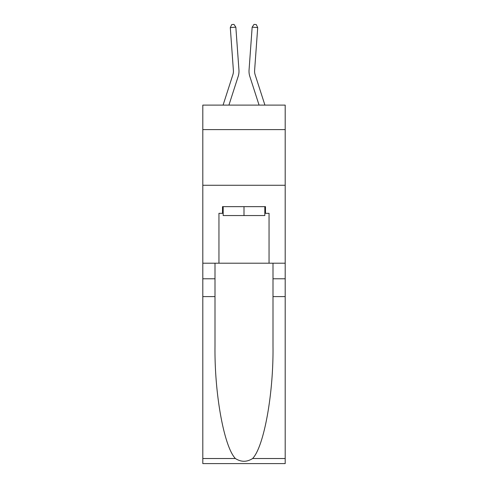 <?xml version="1.0" encoding="UTF-8"?>
<svg xmlns="http://www.w3.org/2000/svg" width="488" height="488" viewBox="0 0 488 488"><rect width="100%" height="100%" fill="white"/><g stroke="black" fill="none" stroke-linecap="round" stroke-linejoin="round"><path stroke-width="0.73" d="M285.193 129.601L285.193 105.109L202.807 105.109L202.807 129.601L285.193 129.601L285.193 263.203L269.053 263.203L269.053 213.323L265.49 213.323L265.49 206.644L222.51 206.644L222.51 213.323L223.181 213.323M202.807 296.6L215.001 296.6L215.001 346.248C214.403 393.706 224.035 446.721 235.387 458.519C241.121 462.185 246.867 462.185 252.613 458.519L285.193 458.519L285.193 463.6L202.807 463.6L202.807 129.601M223.077 105.109L232.886 74.676A11.133 11.133 -40.8 0 0 233.392 70.461L230.293 27.566L235.844 27.169L238.949 70.058A16.702 16.702 158.7 0 1 238.187 76.384L228.927 105.109M264.923 105.109L255.114 74.676A11.133 11.133 40.8 0 1 254.608 70.461L257.707 27.566L252.156 27.169L249.051 70.058A16.702 16.702 -158.7 0 0 249.813 76.384L259.073 105.109M264.819 206.644L264.819 215.55L223.181 215.55L223.181 206.644M244 206.644L244 215.55M252.613 458.519C263.965 446.721 273.597 393.706 272.999 346.248L272.999 263.203M272.999 296.6L285.193 296.6L285.193 263.203M215.001 263.203L215.001 296.6M285.193 458.519L285.193 296.6M202.807 263.203L218.947 263.203L218.947 213.323L222.51 213.323M202.807 185.269L285.193 185.269M218.947 263.203L269.053 263.203M264.819 213.323L265.49 213.323M232.886 74.676A11.133 11.133 -21.3 0 0 233.392 70.461A11.133 11.133 -21.3 0 1 232.886 74.676A11.133 11.133 -21.3 0 0 233.392 70.461A11.133 11.133 -21.3 0 1 232.886 74.676A11.133 11.133 -21.3 0 0 233.392 70.461A11.133 11.133 -21.3 0 1 232.886 74.676A11.133 11.133 -21.3 0 0 233.392 70.461A11.133 11.133 -21.3 0 1 232.886 74.676A11.133 11.133 -21.3 0 0 233.392 70.461A11.133 11.133 -21.3 0 1 232.886 74.676A11.133 11.133 -21.3 0 0 233.392 70.461A11.133 11.133 -21.3 0 1 232.886 74.676A11.133 11.133 -21.3 0 0 233.392 70.461A11.133 11.133 -21.3 0 1 232.886 74.676A11.133 11.133 -21.3 0 0 233.392 70.461A11.133 11.133 -21.3 0 1 232.886 74.676A11.133 11.133 -21.3 0 0 233.392 70.461A11.133 11.133 -21.3 0 1 232.886 74.676A11.133 11.133 -21.3 0 0 233.392 70.461A11.133 11.133 -21.3 0 1 232.886 74.676A11.133 11.133 -21.3 0 0 233.392 70.461A11.133 11.133 -21.3 0 1 232.886 74.676A11.133 11.133 -21.3 0 0 233.392 70.461A11.133 11.133 -21.3 0 1 232.886 74.676A11.133 11.133 -21.3 0 0 233.392 70.461A11.133 11.133 -21.3 0 1 232.886 74.676M255.114 74.676A11.133 11.133 21.3 0 1 254.608 70.461A11.133 11.133 21.3 0 0 255.114 74.676A11.133 11.133 21.3 0 1 254.608 70.461A11.133 11.133 21.3 0 0 255.114 74.676A11.133 11.133 21.3 0 1 254.608 70.461A11.133 11.133 21.3 0 0 255.114 74.676A11.133 11.133 21.3 0 1 254.608 70.461A11.133 11.133 21.3 0 0 255.114 74.676A11.133 11.133 21.3 0 1 254.608 70.461A11.133 11.133 21.3 0 0 255.114 74.676A11.133 11.133 21.3 0 1 254.608 70.461A11.133 11.133 21.3 0 0 255.114 74.676A11.133 11.133 21.3 0 1 254.608 70.461A11.133 11.133 21.3 0 0 255.114 74.676A11.133 11.133 21.3 0 1 254.608 70.461A11.133 11.133 21.3 0 0 255.114 74.676A11.133 11.133 21.3 0 1 254.608 70.461A11.133 11.133 21.3 0 0 255.114 74.676A11.133 11.133 21.3 0 1 254.608 70.461A11.133 11.133 21.3 0 0 255.114 74.676A11.133 11.133 21.3 0 1 254.608 70.461A11.133 11.133 21.3 0 0 255.114 74.676A11.133 11.133 21.3 0 1 254.608 70.461A11.133 11.133 21.3 0 0 255.114 74.676A11.133 11.133 21.3 0 1 254.608 70.461A11.133 11.133 21.3 0 0 255.114 74.676M252.156 27.169L249.051 70.058L252.156 27.169L249.051 70.058L252.156 27.169L249.051 70.058L252.156 27.169L249.051 70.058L252.156 27.169L249.051 70.058L252.156 27.169L249.051 70.058L252.156 27.169L249.051 70.058L252.156 27.169L249.051 70.058L252.156 27.169L249.051 70.058L252.156 27.169L249.051 70.058L252.156 27.169L249.051 70.058L252.156 27.169L249.051 70.058L252.156 27.169L249.051 70.058L252.156 27.169L254.028 24.4L256.249 24.559L257.707 27.566M230.293 27.566L231.751 24.559L233.972 24.4L235.844 27.169M272.999 278.788L285.193 278.788M215.001 278.788L202.807 278.788M202.807 458.519L235.387 458.519"/></g></svg>
